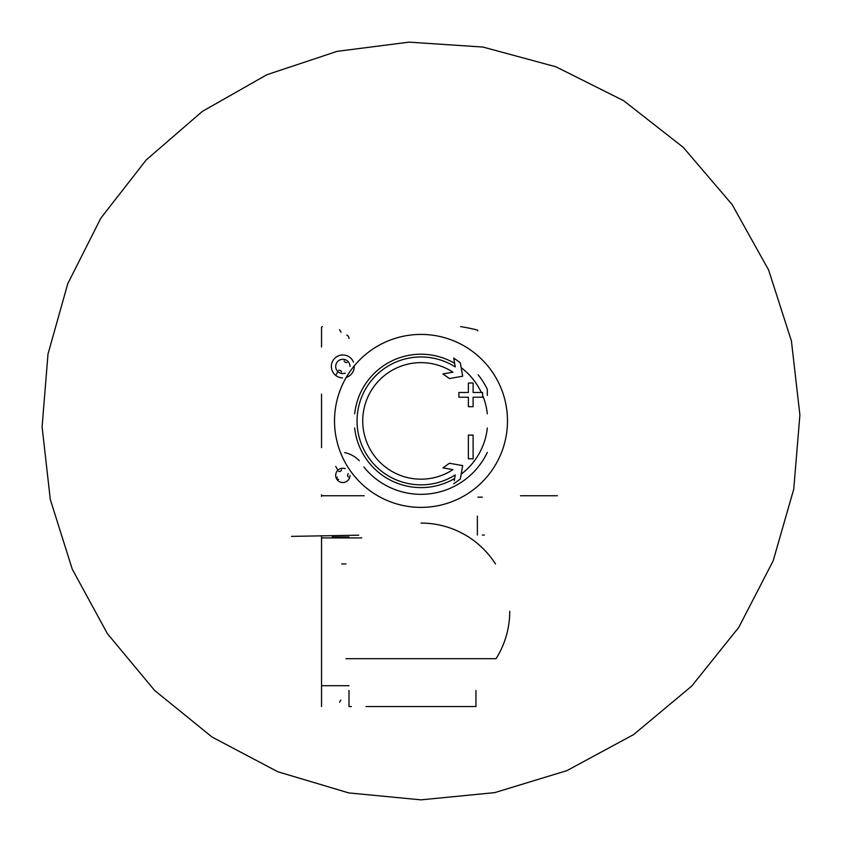 <?xml version="1.0" encoding="UTF-8"?>
<svg xmlns="http://www.w3.org/2000/svg" width="842" height="842" viewBox="0 0 842 842"><rect width="100%" height="100%" fill="white"/><g stroke="black" fill="none" stroke-linecap="round" stroke-linejoin="round"><path stroke-width="1.26" d="M321.528 706.543L321.528 685.704L348.998 685.704M361.786 537.912L321.528 537.912L321.528 684.757M321.528 537.912L321.528 535.849M332.274 536.964L348.998 536.964M332.274 685.704L321.528 685.704M475.951 690.44L475.951 706.543L366.049 706.543M351.367 706.543L348.998 706.543L348.998 690.44M340.852 700.091L339.526 702.217M509.747 611.334A88.747 88.747 0 0 1 496.043 658.697L345.957 658.697M345.957 563.961L341.705 563.961M321.528 347.009L321.528 327.591A0.947 0.947 0 0 1 322.475 326.643M321.528 494.801L321.528 496.391M339.526 329.717L341.126 332.274M348.998 338.484A3.789 3.789 0 0 0 346.872 335.084M487.318 428.01A66.697 66.697 0 0 1 461.163 474.151M454.627 478.509A66.697 66.697 0 0 1 354.682 428.01M478.151 374.806A73.422 73.422 0 0 1 487.318 389.393L487.318 395.393M321.528 394.14L321.528 447.67M359.345 460.774A28.418 28.418 0 0 0 344.694 452.596M477.846 330.885A0.947 0.947 0 0 0 477.119 329.969A236.844 236.844 0 0 0 461.511 326.717A4.736 4.736 0 0 0 460.7 326.643M322.475 495.749L364.154 495.749M520.472 495.749L557.393 495.749M349.998 475.435A7.157 7.157 0 0 1 342.81 482.529A7.157 7.157 0 0 1 335.684 475.362A7.157 7.157 0 0 1 345.262 468.657M338.631 471.457A2.326 2.326 0 0 0 341.547 469.773M348.346 477.067A2.326 2.326 0 0 1 348.346 473.688M337.337 477.067A1.326 1.326 0 0 0 338.631 479.308M345.262 373.164A7.157 7.157 0 0 1 335.79 367.659A7.157 7.157 0 0 1 342.841 359.281A7.157 7.157 0 0 1 349.998 366.375M344.136 360.818A2.326 2.326 0 0 0 347.051 362.513M341.547 372.048A2.326 2.326 0 0 0 338.631 370.354M342.483 377.89A11.472 11.472 0 0 1 331.369 366.249A11.472 11.472 0 0 1 353.472 362.123M354.293 365.86A11.472 11.472 0 0 1 346.272 377.374M487.318 452.417A73.422 73.422 0 0 1 363.849 467.005M454.238 480.729L455.259 474.899A63.95 63.95 0 0 1 359.587 438.745A63.95 63.95 0 0 1 455.259 366.912L453.691 358.029L460.3 362.734L453.691 358.029M460.3 479.077L453.691 483.782L460.3 479.077L462.679 465.594L449.428 463.258L442.945 467.889L452.922 469.647A58.266 58.266 0 0 1 365.165 437.566A58.266 58.266 0 0 1 452.922 372.164L442.945 373.922L449.428 378.553L462.679 376.216L460.3 362.734M468.373 392.488L458.89 392.488L458.89 397.224L468.373 397.224L468.373 406.697L473.109 406.697L473.109 397.224L482.582 397.224L482.582 392.488L473.109 392.488L473.109 383.015L468.373 383.015L468.373 392.488L468.373 383.015M473.109 435.114L468.373 435.114L468.373 458.806L473.109 458.806L473.109 435.114L473.109 458.806M354.682 413.811A66.697 66.697 0 0 1 454.627 363.312M461.163 367.659A66.697 66.697 0 0 1 481.34 392.488M482.582 395.287A66.697 66.697 0 0 1 487.318 413.811M449.86 469.11L452.922 469.647M452.922 372.164L449.86 372.701M448.133 377.626L449.428 378.553M468.373 406.697L473.109 406.697M473.109 397.224L482.582 397.224M473.109 392.488L473.109 383.015M291.511 536.375L358.713 535.196M477.372 516.114L477.372 535.07M477.846 497.169L482.34 497.169M482.34 535.07L484.339 535.07M421 523.071A88.263 88.263 0 0 1 495.475 563.961M421 334.421A86.484 86.484 0 0 1 495.896 464.152A86.484 86.484 0 0 1 346.104 464.152A86.484 86.484 0 0 1 421 334.421M337.895 371.596A96.63 96.63 0 0 0 335.737 375.437M335.737 466.384A96.63 96.63 0 0 0 337.895 470.215M421 799.858L348.704 792.901L277.828 771.756L212.131 737.097L154.581 690.408L107.408 633.668L72.265 569.192L50.278 499.411L42.1 426.862L47.994 354.082L67.781 283.649L100.882 218.099L146.245 159.906L202.301 111.428L266.872 74.728L337.063 51.362L409.096 42.142L482.982 47.057L555.857 66.771L623.659 100.703L683.22 147.318L732.119 204.543L768.588 269.956L791.427 340.989L799.9 414.959L793.753 489.149L773.156 560.867L738.76 627.395L691.682 686.125L633.616 734.592L566.919 770.63L494.696 792.627L421 799.858"/></g></svg>

